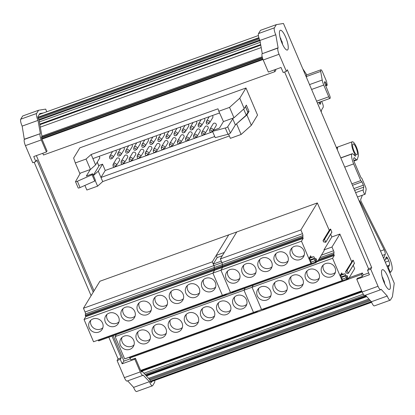<?xml version="1.0" encoding="UTF-8"?>
<svg xmlns="http://www.w3.org/2000/svg" width="415" height="415" viewBox="0 0 415 415"><rect width="100%" height="100%" fill="white"/><g stroke="black" fill="none" stroke-linecap="round" stroke-linejoin="round"><path stroke-width="0.62" d="M258.405 35.545L39.254 114.478M369.682 299.869L149.374 379.217M368.925 299.033L148.617 378.381M366.725 296.616L146.417 375.964M366.3 296.144L145.987 375.492M365.973 295.791L145.665 375.139M364.396 295.345L144.97 374.377M363.322 294.188L143.917 373.215M363.187 274.948L362.352 272.987L361.439 274.491L362.243 276.385M361.439 274.491L347.288 279.591M130.03 357.932L130.86 359.878M362.352 272.987L349.155 277.744M274.19 69.943L274.917 71.65L275.835 70.145L275.539 69.461M274.917 71.65L43.476 155.008L42.75 153.306M262.176 56.808L41.91 136.146M260.272 42.33L39.389 121.891M259.977 40.654L39.093 120.21M306.498 77.491L306.42 76.542L320.686 71.401L322.211 80.028A6.993 1.868 70.2 0 0 323.752 85.07L328.753 96.788A2.449 0.654 70.2 0 0 330.008 98.386A2.449 0.654 70.2 0 0 329.609 95.383L324.665 83.083A1.048 0.28 70.2 0 1 324.54 82.092L324.81 81.651A1.048 0.28 70.2 0 1 324.857 81.61A1.048 0.28 70.2 0 1 325.474 82.497L326.621 84.847A1.048 0.28 70.2 0 0 327.087 85.376A1.048 0.28 70.2 0 0 327.129 84.759L326.641 81.983A1.785 0.477 70.2 0 0 326.247 80.697L322.481 71.868A3.149 0.84 70.2 0 0 320.862 69.808A3.149 0.84 70.2 0 0 320.686 71.401M320.862 69.808L306.597 74.949A3.149 0.84 70.2 0 0 306.42 76.542M302.737 68.672L306.82 74.866M389.156 271.28L389.789 271.052L388.533 268.116L388.788 266.269L389.519 265.066A3.496 0.934 70.2 0 0 388.782 260.916L387.709 258.4A1.759 0.472 70.2 0 0 387.242 257.544A3.496 0.934 70.2 0 0 386.381 256.952A3.496 0.934 70.2 0 0 386.173 257.191L384.736 260.916M389.789 271.052A1.748 0.467 70.2 0 0 390.686 272.193A1.748 0.467 70.2 0 0 390.764 272.126L391.864 270.321A9.441 2.521 70.2 0 0 389.109 257.435L361.263 201.742A1.748 0.467 70.2 0 1 360.728 199.402L362.337 195.221M336.793 148.523A3.496 0.934 70.2 0 0 336.809 148.518A3.496 0.934 70.2 0 0 336.964 148.378L337.654 147.247A8.041 2.148 70.2 0 0 337.421 149.986M321.672 101.39L322.429 103.159A3.496 0.934 70.2 0 1 323.161 107.309L321.879 109.415A17.487 4.674 70.2 0 0 321.241 112.06M320.359 101.867L320.489 102.199A1.048 0.28 70.2 0 1 320.676 103.361L320.11 104.29A1.048 0.28 70.2 0 1 320.064 104.331A1.048 0.28 70.2 0 1 319.524 103.646L318.824 102.417M318.891 106.551A1.048 0.28 70.2 0 0 318.694 105.96L317.402 102.93M359.743 202.323L360.313 202.115A3.496 0.934 70.2 0 0 358.939 200.44M360.313 202.115L384.124 249.737A3.496 0.934 70.2 0 1 385.193 254.405L383.657 258.389M387.252 266.819L388.788 266.269M387.906 268.344L388.533 268.116M355.624 192.664L363.224 189.93A2.449 0.654 70.2 0 0 363.805 192.638A2.449 0.654 70.2 0 0 365.065 194.241A2.449 0.654 70.2 0 0 365.242 193.95L366.092 189.572A2.449 0.654 70.2 0 0 365.511 186.859L361.989 178.6L360.817 177.314L354.503 162.509A3.496 0.934 70.2 0 1 353.767 158.354L354.228 157.607L356.386 159.645A3.849 1.027 70.2 0 0 356.988 159.9A3.849 1.027 70.2 0 0 357.237 159.573L358.259 156.232A8.041 2.148 70.2 0 0 356.537 147.341A8.041 2.148 70.2 0 0 352.283 141.785A8.041 2.148 70.2 0 0 351.993 146.661A8.041 2.148 70.2 0 0 355.069 154.536A1.048 0.28 70.2 0 1 355.468 155.568A1.048 0.28 70.2 0 1 355.432 156.201A1.048 0.28 70.2 0 1 355.266 156.133L353.243 154.224A6.993 1.868 70.2 0 0 352.148 153.757A6.993 1.868 70.2 0 0 351.858 153.996A8.393 2.241 70.2 0 0 353.647 163.909L360.77 180.603L351.847 183.819M352.283 141.785L338.018 146.926A8.041 2.148 70.2 0 0 337.654 147.242L336.42 147.636M363.224 189.93L363.768 187.139A1.748 0.467 70.2 0 0 363.353 185.199L361.942 181.895L360.77 180.603M357.227 154.551A5.769 1.541 70.2 0 0 356.246 148.259A5.769 1.541 70.2 0 0 353.056 143.922A5.769 1.541 70.2 0 0 352.797 144.155A5.769 1.541 70.2 0 0 353.777 150.448A5.769 1.541 70.2 0 0 356.967 154.779A5.769 1.541 70.2 0 0 357.227 154.551M338.085 146.9A8.041 2.148 70.2 0 0 338.018 146.92A8.041 2.148 70.2 0 0 337.696 147.18M324.582 82.818L325.474 82.497M340.824 157.97L351.858 153.996M361.942 181.895L352.48 185.298M46.802 111.76L45.671 109.109L38.559 110.266L22.706 115.977L20.75 119.188A5.245 1.401 70.2 0 0 22.161 126.103L24.329 139.399A5.245 1.401 70.2 0 0 25.429 145.624L32.723 162.727L35.892 161.585L33.745 156.548L46.428 151.978L47.035 150.977L41.889 138.916A1.748 0.467 70.2 0 1 41.526 136.836A1.748 0.467 70.2 0 1 41.604 136.768A1.748 0.467 70.2 0 1 42.014 137.038M127.67 380.856L133.604 387.382A5.245 1.401 70.2 0 0 136.587 391.537L152.44 385.826A5.245 1.401 70.2 0 0 152.679 385.618L154.634 382.402L154.909 380.373M108.834 337.276L118.068 358.928L117.092 360.531L124.386 377.634A5.245 1.401 70.2 0 0 127.078 381.069L142.931 375.357A5.245 1.401 70.2 0 0 143.17 375.144L149.457 381.675A5.245 1.401 70.2 0 0 152.44 385.826M34.16 162.213L91.098 295.693M130.803 359.743L135.435 358.228L134.828 359.229L140.239 371.923A5.245 1.401 70.2 0 0 142.931 375.357M24.469 139.17L40.182 133.687A5.245 1.401 70.2 0 0 41.282 139.917L46.428 151.978M93.245 292.16L36.868 159.983L35.892 161.585M118.068 358.928L121.237 357.787L112.003 336.134M117.092 360.531L120.262 359.39L121.237 357.787M134.828 359.229L122.145 363.799L120.262 359.39M133.604 387.382L149.457 381.675M38.559 110.266L36.603 113.482A5.245 1.401 70.2 0 0 38.014 120.392L40.322 133.459M22.161 126.103L38.014 120.392M43.508 112.947L39.824 113.549L38.849 115.142A1.748 0.467 -109.8 0 1 38.849 115.142L37.957 116.61A1.748 0.467 70.2 0 0 37.947 116.631A1.748 0.467 70.2 0 0 38.139 118.244A1.748 0.467 70.2 0 0 39.02 119.805L42.065 137.023M130.398 358.793L123.732 361.195L122.145 363.799M141.64 372.063L141.826 371.996A1.748 0.467 70.2 0 1 141.748 372.068A1.748 0.467 70.2 0 1 140.851 370.922L135.435 358.228M151.963 381.437L151.148 382.531M149.929 379.829A1.748 0.467 70.2 0 0 150.479 381.66A1.748 0.467 70.2 0 0 151.257 382.537A1.748 0.467 70.2 0 0 151.335 382.469M142.127 371.249L149.934 379.829M141.826 371.996A1.748 0.467 70.2 0 0 141.873 371.337M279.42 33.314A10.489 2.801 70.2 0 0 282.605 44.498A10.489 2.801 70.2 0 0 287.388 50.039A10.489 2.801 70.2 0 0 288.249 47.02A10.489 2.801 70.2 0 0 285.069 35.835A10.489 2.801 70.2 0 0 280.281 30.295A10.489 2.801 70.2 0 0 279.42 33.314M278.102 47.813L277.962 48.047A5.245 1.401 70.2 0 0 279.062 54.272L286.36 71.375L287.336 69.772L371.705 267.576L370.73 269.179L378.024 286.283A5.245 1.401 70.2 0 0 380.716 289.712A5.245 1.401 70.2 0 0 380.954 289.504L381.095 289.271L387.242 296.03A5.245 1.401 70.2 0 0 390.225 300.185A5.245 1.401 70.2 0 0 390.458 299.972L392.419 296.756L394.25 283.222L283.455 23.463L276.343 24.625L274.382 27.836A5.245 1.401 70.2 0 0 275.793 34.751L278.102 47.813L262.109 53.753A5.245 1.401 70.2 0 0 263.209 59.983L268.355 72.044L281.038 67.479L283.186 72.516L286.36 71.375M381.525 272.697A10.489 2.801 70.2 0 0 384.705 283.876A10.489 2.801 70.2 0 0 389.493 289.416A10.489 2.801 70.2 0 0 390.354 286.397A10.489 2.801 70.2 0 0 387.169 275.218A10.489 2.801 70.2 0 0 382.381 269.677A10.489 2.801 70.2 0 0 381.525 272.697M368.686 272.966L363.099 274.979L362.124 276.582L357.367 278.294L356.755 279.295L362.171 291.989A5.245 1.401 70.2 0 0 364.863 295.423L380.716 289.712M356.755 279.295L369.438 274.73L367.555 270.321L368.536 268.718L284.628 71.997M368.536 268.718L371.705 267.576M367.555 270.321L370.73 269.179M365.449 295.21L371.389 301.741L387.242 296.03M371.389 301.741A5.245 1.401 70.2 0 0 374.372 305.891L390.225 300.185M275.793 34.751L259.94 40.463A5.245 1.401 70.2 0 1 258.535 33.548L260.49 30.331L276.343 24.625M259.94 40.463L262.249 53.525M382.77 278.921L382.983 278.159L382.194 276.862M382.993 278.839L382.49 277.967M383.678 281.5L384.067 281.36L384.622 283.694M384.067 281.36L383.024 278.745M383.061 278.558L382.583 277.806M383.657 280.327L383.289 280.462M280.67 39.544L280.882 38.782L280.089 37.485M280.888 39.461L280.384 38.59M281.577 42.123L281.967 41.982L282.516 44.317M281.967 41.982L280.919 39.363M280.955 39.176L280.483 38.429M281.557 40.95L281.183 41.08M36.354 155.609L94.039 290.858M113.171 335.714L124.002 361.097M245.986 88.006L79.856 147.844L73.637 158.063L75.312 162.934L86.05 159.07L91.155 154.494L217.974 108.813L218.814 111.251L229.547 107.386L239.766 98.231L245.986 88.006L257.539 115.095L251.319 125.314L246.884 114.924L235.357 124.915L230.403 133.049A1.748 0.353 156.9 0 1 227.991 134.289L215.224 137.65L212.537 131.353L213.139 130.372L219.478 128.09L223.441 121.574L218.814 111.251M212.713 131.757L105.234 170.472L102.547 164.169L98.718 165.549M247.729 111.879L249.021 111.417L246.334 105.114L244.196 108.621L239.766 98.231M75.312 162.934L79.742 173.33L90.48 169.465L95.59 164.885L99.859 157.871L99.195 156.32M212.34 115.567A1.748 1.65 31.3 0 1 212.719 117.689L209.482 123.001A1.748 1.65 -148.7 0 0 208.091 120.428A1.748 1.65 -148.7 0 0 206.271 122L206.265 123.032A1.131 1.069 -148.7 0 0 207.946 124.054A1.131 1.069 -148.7 0 0 207.158 122.02A1.131 1.069 -148.7 0 0 206.265 123.032M204.289 118.467A1.748 1.65 31.3 0 1 204.662 120.589L201.431 125.901A1.748 1.65 -148.7 0 0 200.04 123.328A1.748 1.65 -148.7 0 0 198.214 124.899L198.214 125.932A1.131 1.069 -148.7 0 0 199.89 126.954A1.131 1.069 -148.7 0 0 199.107 124.92A1.131 1.069 -148.7 0 0 198.214 125.932M196.238 121.367A1.748 1.65 31.3 0 1 196.611 123.488L193.38 128.8A1.748 1.65 -148.7 0 0 191.989 126.227A1.748 1.65 -148.7 0 0 190.163 127.799L190.158 128.832A1.131 1.069 -148.7 0 0 191.839 129.859A1.131 1.069 -148.7 0 0 191.056 127.82A1.131 1.069 -148.7 0 0 190.158 128.832M188.182 124.267A1.748 1.65 31.3 0 1 188.555 126.393L185.323 131.7A1.748 1.65 -148.7 0 0 183.933 129.127A1.748 1.65 -148.7 0 0 182.107 130.699L182.107 131.737A1.131 1.069 -148.7 0 0 183.788 132.758A1.131 1.069 -148.7 0 0 182.999 130.72A1.131 1.069 -148.7 0 0 182.107 131.737M180.131 127.172A1.748 1.65 31.3 0 1 180.504 129.293L177.272 134.6A1.748 1.65 -148.7 0 0 175.882 132.027A1.748 1.65 -148.7 0 0 174.056 133.599L174.056 134.636A1.131 1.069 -148.7 0 0 175.732 135.658A1.131 1.069 -148.7 0 0 174.948 133.62A1.131 1.069 -148.7 0 0 174.056 134.636M172.08 130.071A1.748 1.65 31.3 0 1 172.453 132.193L169.216 137.505A1.748 1.65 -148.7 0 0 167.826 134.927A1.748 1.65 -148.7 0 0 166.005 136.499L166 137.536A1.131 1.069 -148.7 0 0 167.681 138.558A1.131 1.069 -148.7 0 0 166.897 136.525A1.131 1.069 -148.7 0 0 166 137.536M164.024 132.971A1.748 1.65 31.3 0 1 164.397 135.093L161.165 140.405A1.748 1.65 -148.7 0 0 159.775 137.827A1.748 1.65 -148.7 0 0 157.949 139.399L157.949 140.436A1.131 1.069 -148.7 0 0 159.63 141.458A1.131 1.069 -148.7 0 0 158.841 139.424A1.131 1.069 -148.7 0 0 157.949 140.436M155.973 135.871A1.748 1.65 31.3 0 1 156.346 137.993L153.114 143.305A1.748 1.65 -148.7 0 0 151.724 140.732A1.748 1.65 -148.7 0 0 149.898 142.304L149.893 143.336A1.131 1.069 -148.7 0 0 151.574 144.358A1.131 1.069 -148.7 0 0 150.79 142.324A1.131 1.069 -148.7 0 0 149.893 143.336M147.916 138.771A1.748 1.65 31.3 0 1 148.295 140.893L145.058 146.204A1.748 1.65 -148.7 0 0 143.668 143.632A1.748 1.65 -148.7 0 0 141.847 145.203L141.842 146.236A1.131 1.069 -148.7 0 0 143.523 147.258A1.131 1.069 -148.7 0 0 142.734 145.224A1.131 1.069 -148.7 0 0 141.842 146.236M139.865 141.671A1.748 1.65 31.3 0 1 140.239 143.792L137.007 149.104A1.748 1.65 -148.7 0 0 135.617 146.531A1.748 1.65 -148.7 0 0 133.791 148.103L133.791 149.135A1.131 1.069 -148.7 0 0 135.472 150.157A1.131 1.069 -148.7 0 0 134.683 148.124A1.131 1.069 -148.7 0 0 133.791 149.135M131.814 144.57A1.748 1.65 31.3 0 1 132.188 146.692L128.956 152.004A1.748 1.65 -148.7 0 0 127.566 149.431A1.748 1.65 -148.7 0 0 125.74 151.003L125.735 152.035A1.131 1.069 -148.7 0 0 127.415 153.062A1.131 1.069 -148.7 0 0 126.632 151.024A1.131 1.069 -148.7 0 0 125.735 152.035M123.758 147.47A1.748 1.65 31.3 0 1 124.137 149.597L120.9 154.904A1.748 1.65 -148.7 0 0 119.51 152.331A1.748 1.65 -148.7 0 0 117.689 153.903L117.684 154.935A1.131 1.069 -148.7 0 0 119.364 155.962A1.131 1.069 -148.7 0 0 118.576 153.924A1.131 1.069 -148.7 0 0 117.684 154.935M115.707 150.37A1.748 1.65 31.3 0 1 116.081 152.497L112.849 157.804A1.748 1.65 -148.7 0 0 111.459 155.231A1.748 1.65 -148.7 0 0 109.633 156.803L109.633 157.84A1.131 1.069 -148.7 0 0 111.308 158.862A1.131 1.069 -148.7 0 0 110.525 156.823A1.131 1.069 -148.7 0 0 109.633 157.84M213.108 130.419A1.748 1.65 -148.7 0 0 209.907 129.184L213.144 123.872A1.748 1.65 31.3 0 1 216.22 124.21A1.748 1.65 31.3 0 1 216.127 125.688L213.32 130.305M201.856 132.084L205.088 126.772A1.748 1.65 31.3 0 1 208.169 127.109A1.748 1.65 31.3 0 1 208.076 128.593L204.844 133.9A1.748 1.65 -148.7 0 0 203.454 131.327A1.748 1.65 -148.7 0 0 201.628 132.899L201.623 133.931A1.131 1.069 -148.7 0 0 203.303 134.958A1.131 1.069 -148.7 0 0 202.52 132.919A1.131 1.069 -148.7 0 0 201.623 133.931M193.805 134.984L197.037 129.672A1.748 1.65 31.3 0 1 200.113 130.009A1.748 1.65 31.3 0 1 200.025 131.493L196.788 136.8A1.748 1.65 -148.7 0 0 195.398 134.227A1.748 1.65 -148.7 0 0 193.577 135.798L193.572 136.836A1.131 1.069 -148.7 0 0 195.252 137.858A1.131 1.069 -148.7 0 0 194.464 135.819A1.131 1.069 -148.7 0 0 193.572 136.836M185.749 137.884L188.981 132.572A1.748 1.65 31.3 0 1 192.062 132.909A1.748 1.65 31.3 0 1 191.969 134.393L188.737 139.699A1.748 1.65 -148.7 0 0 187.347 137.126A1.748 1.65 -148.7 0 0 185.521 138.698L185.521 139.736A1.131 1.069 -148.7 0 0 187.201 140.758A1.131 1.069 -148.7 0 0 186.413 138.724A1.131 1.069 -148.7 0 0 185.521 139.736M177.698 140.784L180.93 135.472A1.748 1.65 31.3 0 1 184.011 135.814A1.748 1.65 31.3 0 1 183.918 137.292L180.686 142.604A1.748 1.65 -148.7 0 0 179.296 140.026A1.748 1.65 -148.7 0 0 177.47 141.598L177.464 142.636A1.131 1.069 -148.7 0 0 179.145 143.657A1.131 1.069 -148.7 0 0 178.362 141.624A1.131 1.069 -148.7 0 0 177.464 142.636M169.647 143.683L172.879 138.371A1.748 1.65 31.3 0 1 175.955 138.714A1.748 1.65 31.3 0 1 175.867 140.192L172.63 145.504A1.748 1.65 -148.7 0 0 171.239 142.931A1.748 1.65 -148.7 0 0 169.419 144.498L169.413 145.535A1.131 1.069 -148.7 0 0 171.094 146.557A1.131 1.069 -148.7 0 0 170.306 144.524A1.131 1.069 -148.7 0 0 169.413 145.535M161.591 146.583L164.822 141.276A1.748 1.65 31.3 0 1 167.904 141.614A1.748 1.65 31.3 0 1 167.81 143.092L164.579 148.404A1.748 1.65 -148.7 0 0 163.188 145.831A1.748 1.65 -148.7 0 0 161.362 147.403L161.362 148.435A1.131 1.069 -148.7 0 0 163.038 149.457A1.131 1.069 -148.7 0 0 162.255 147.424A1.131 1.069 -148.7 0 0 161.362 148.435M153.54 149.483L156.771 144.176A1.748 1.65 31.3 0 1 159.848 144.513A1.748 1.65 31.3 0 1 159.759 145.992L156.528 151.304A1.748 1.65 -148.7 0 0 155.137 148.731A1.748 1.65 -148.7 0 0 153.311 150.303L153.306 151.335A1.131 1.069 -148.7 0 0 154.987 152.357A1.131 1.069 -148.7 0 0 154.204 150.323A1.131 1.069 -148.7 0 0 153.306 151.335M145.483 152.388L148.72 147.076A1.748 1.65 31.3 0 1 151.797 147.413A1.748 1.65 31.3 0 1 151.703 148.892L148.471 154.204A1.748 1.65 -148.7 0 0 147.081 151.631A1.748 1.65 -148.7 0 0 145.255 153.202L145.255 154.235A1.131 1.069 -148.7 0 0 146.936 155.257A1.131 1.069 -148.7 0 0 146.147 153.223A1.131 1.069 -148.7 0 0 145.255 154.235M137.432 155.288L140.664 149.976A1.748 1.65 31.3 0 1 143.746 150.313A1.748 1.65 31.3 0 1 143.652 151.797L140.42 157.103A1.748 1.65 -148.7 0 0 139.03 154.53A1.748 1.65 -148.7 0 0 137.204 156.102L137.204 157.135A1.131 1.069 -148.7 0 0 138.88 158.162A1.131 1.069 -148.7 0 0 138.096 156.123A1.131 1.069 -148.7 0 0 137.204 157.135M129.381 158.188L132.613 152.876A1.748 1.65 31.3 0 1 135.689 153.213A1.748 1.65 31.3 0 1 135.601 154.696L132.364 160.003A1.748 1.65 -148.7 0 0 130.974 157.43A1.748 1.65 -148.7 0 0 129.153 159.002L129.148 160.04A1.131 1.069 -148.7 0 0 130.829 161.062A1.131 1.069 -148.7 0 0 130.04 159.023A1.131 1.069 -148.7 0 0 129.148 160.04M121.325 161.087L124.562 155.775A1.748 1.65 31.3 0 1 127.638 156.113A1.748 1.65 31.3 0 1 127.545 157.596L124.313 162.903A1.748 1.65 -148.7 0 0 122.923 160.33A1.748 1.65 -148.7 0 0 121.097 161.902L121.097 162.939A1.131 1.069 -148.7 0 0 122.778 163.961A1.131 1.069 -148.7 0 0 121.989 161.928A1.131 1.069 -148.7 0 0 121.097 162.939M113.274 163.987L116.506 158.675A1.748 1.65 31.3 0 1 119.587 159.018A1.748 1.65 31.3 0 1 119.494 160.496L116.262 165.808A1.748 1.65 -148.7 0 0 114.872 163.23A1.748 1.65 -148.7 0 0 113.046 164.802L113.041 165.839A1.131 1.069 -148.7 0 0 114.722 166.861A1.131 1.069 -148.7 0 0 113.938 164.828A1.131 1.069 -148.7 0 0 113.041 165.839M199.89 126.954L200.808 126.476A1.748 1.65 -148.7 0 0 201.431 125.901M183.788 132.758L184.706 132.281A1.748 1.65 -148.7 0 0 185.323 131.7M167.681 138.558L168.599 138.081A1.748 1.65 -148.7 0 0 169.216 137.505M151.574 144.358L152.492 143.881A1.748 1.65 -148.7 0 0 153.114 143.305M135.472 150.157L136.385 149.68A1.748 1.65 -148.7 0 0 137.007 149.104M119.364 155.962L120.283 155.485A1.748 1.65 -148.7 0 0 120.9 154.904M211.36 132.058A1.131 1.069 -148.7 0 0 210.571 130.019A1.131 1.069 -148.7 0 0 209.767 131.462A1.131 1.069 -148.7 0 0 211.36 132.058L212.278 131.576A1.748 1.65 -148.7 0 0 212.558 131.394M209.907 129.184A1.748 1.65 -148.7 0 0 209.679 129.999L209.679 131.031M195.252 137.858L196.171 137.381A1.748 1.65 -148.7 0 0 196.788 136.8M179.145 143.657L180.063 143.18A1.748 1.65 -148.7 0 0 180.686 142.604M163.038 149.457L163.956 148.98A1.748 1.65 -148.7 0 0 164.579 148.404M146.936 155.257L147.854 154.779A1.748 1.65 -148.7 0 0 148.471 154.204M130.829 161.062L131.747 160.584A1.748 1.65 -148.7 0 0 132.364 160.003M114.722 166.861L115.64 166.384A1.748 1.65 -148.7 0 0 116.262 165.808M80.064 187.57L77.377 181.267A1.748 0.353 156.9 0 1 75.514 181.677L78.202 187.979A1.748 0.353 156.9 0 0 80.064 187.57L94.75 181.044L95.346 180.063L92.659 173.766L86.32 176.048L90.283 169.533M80.38 173.102L75.535 181.563A1.748 0.353 156.9 0 0 75.514 181.677M77.377 181.267L92.063 174.746L92.659 173.766M94.75 181.044L92.063 174.746M93.308 175.28L98.889 166.114L97.219 162.208M97.266 162.135L98.91 166A1.748 0.353 156.9 0 1 98.889 166.114M244.196 108.621L233.982 117.777L223.441 121.574M233.349 118.005L227.716 126.751A1.748 0.353 156.9 0 1 225.304 127.986L212.537 131.353M235.357 124.915L232.67 118.612M245.457 106.556L247.921 112.33A1.748 0.353 156.9 0 1 247.9 112.444L246.251 115.152L236.036 124.308M246.251 115.152L243.667 109.098M249.021 111.417L246.884 114.924M228.561 134.107L230.367 138.34L241.105 134.47L251.319 125.314M84.899 185.417L86.865 190.023L97.603 186.159L102.707 181.578L229.355 135.964M233.982 117.777L229.547 107.386M95.59 164.885L91.155 154.494M92.903 158.587L219.545 112.973M90.48 169.465L86.05 159.07M241.105 134.47L236.669 124.08M102.707 181.578L100.964 177.485L214.737 136.504M97.603 186.159L95.144 180.395M105.234 170.472L100.964 177.485L98.277 171.188L102.547 164.169M93.417 175.54L98.277 171.188M122.778 163.961L123.696 163.484A1.748 1.65 -148.7 0 0 124.313 162.903M138.88 158.162L139.798 157.684A1.748 1.65 -148.7 0 0 140.42 157.103M154.987 152.357L155.905 151.88A1.748 1.65 -148.7 0 0 156.528 151.304M171.094 146.557L172.012 146.08A1.748 1.65 -148.7 0 0 172.63 145.504M187.201 140.758L188.114 140.28A1.748 1.65 -148.7 0 0 188.737 139.699M203.303 134.958L204.222 134.481A1.748 1.65 -148.7 0 0 204.844 133.9M111.308 158.862L112.226 158.385A1.748 1.65 -148.7 0 0 112.849 157.804M127.415 153.062L128.334 152.58A1.748 1.65 -148.7 0 0 128.956 152.004M143.523 147.258L144.441 146.78A1.748 1.65 -148.7 0 0 145.058 146.204M159.63 141.458L160.548 140.981A1.748 1.65 -148.7 0 0 161.165 140.405M175.732 135.658L176.65 135.181A1.748 1.65 -148.7 0 0 177.272 134.6M191.839 129.859L192.757 129.376A1.748 1.65 -148.7 0 0 193.38 128.8M207.946 124.054L208.864 123.577A1.748 1.65 -148.7 0 0 209.482 123.001M212.298 261.844L83.451 308.252L99.891 281.251L228.738 234.843L212.298 261.844L213.891 265.584A1.748 0.467 -109.8 0 1 214.316 267.478L214.135 268.827L85.288 315.234L85.755 316.697L84.048 319.503L93.546 341.768L230.444 292.461L235.559 291.626L227.508 294.526M227.425 294.541L98.687 340.928L98.148 340.186M83.451 308.252L85.049 311.992A1.748 0.467 -109.8 0 1 85.469 313.885L85.288 315.234M85.454 315.991L214.301 269.584L214.135 268.827L214.602 270.29L222.658 267.39L220.946 270.196L230.444 292.461L230.828 292.399L311.359 263.39L310.462 260.049L309.289 257.99L310.617 255.811L311.188 257.144L313.782 256.719A0.98 0.259 -109.8 0 1 314.217 257.243A0.98 0.259 -109.8 0 1 314.513 258.255L314.554 258.83L310.539 260.278M84.048 319.503L212.895 273.096L214.602 270.29L212.895 273.096L222.393 295.361L227.524 294.526L98.687 340.928M116.392 334.552L115.152 336.591L243.999 290.184L245.239 288.145L243.999 290.184L253.492 312.448L261.549 309.549L266.674 308.713L129.791 358.015L129.252 357.274M258.514 311.634L129.791 358.015M115.152 336.591L124.645 358.856L125.029 358.793L253.866 312.391M93.546 341.768L222.393 295.361L212.895 273.096L220.946 270.196L230.444 292.461L311.359 263.39M215.297 282.501A7.346 6.92 -148.7 0 0 205.819 278.283A7.346 6.92 -148.7 0 0 202.364 281.08A7.346 6.92 -148.7 0 0 201.981 287.294A7.346 6.92 -148.7 0 0 211.458 291.512A7.346 6.92 -148.7 0 0 214.913 288.716A7.346 6.92 -148.7 0 0 215.297 282.501M199.19 288.3A7.346 6.92 -148.7 0 0 189.712 284.083A7.346 6.92 -148.7 0 0 186.262 286.879A7.346 6.92 -148.7 0 0 185.873 293.099A7.346 6.92 -148.7 0 0 195.356 297.316A7.346 6.92 -148.7 0 0 198.806 294.52A7.346 6.92 -148.7 0 0 199.19 288.3M183.088 294.1A7.346 6.92 -148.7 0 0 173.605 289.888A7.346 6.92 -148.7 0 0 170.155 292.684A7.346 6.92 -148.7 0 0 169.771 298.899A7.346 6.92 -148.7 0 0 179.249 303.116A7.346 6.92 -148.7 0 0 182.699 300.32A7.346 6.92 -148.7 0 0 183.088 294.1M166.98 299.905A7.346 6.92 -148.7 0 0 157.503 295.688A7.346 6.92 -148.7 0 0 154.048 298.484A7.346 6.92 -148.7 0 0 153.664 304.698A7.346 6.92 -148.7 0 0 163.142 308.916A7.346 6.92 -148.7 0 0 166.597 306.12A7.346 6.92 -148.7 0 0 166.98 299.905M150.873 305.705A7.346 6.92 -148.7 0 0 141.396 301.487A7.346 6.92 -148.7 0 0 137.946 304.283A7.346 6.92 -148.7 0 0 137.557 310.498A7.346 6.92 -148.7 0 0 147.04 314.715A7.346 6.92 -148.7 0 0 150.489 311.919A7.346 6.92 -148.7 0 0 150.873 305.705M134.766 311.504A7.346 6.92 -148.7 0 0 125.289 307.287A7.346 6.92 -148.7 0 0 121.839 310.083A7.346 6.92 -148.7 0 0 121.455 316.303A7.346 6.92 -148.7 0 0 130.933 320.515A7.346 6.92 -148.7 0 0 134.382 317.724A7.346 6.92 -148.7 0 0 134.766 311.504M118.664 317.304A7.346 6.92 -148.7 0 0 109.181 313.092A7.346 6.92 -148.7 0 0 105.732 315.888A7.346 6.92 -148.7 0 0 105.348 322.102A7.346 6.92 -148.7 0 0 114.825 326.32A7.346 6.92 -148.7 0 0 118.275 323.524A7.346 6.92 -148.7 0 0 118.664 317.304M102.557 323.109A7.346 6.92 -148.7 0 0 93.079 318.891A7.346 6.92 -148.7 0 0 89.624 321.687A7.346 6.92 -148.7 0 0 89.241 327.902A7.346 6.92 -148.7 0 0 98.718 332.119A7.346 6.92 -148.7 0 0 102.173 329.323A7.346 6.92 -148.7 0 0 102.557 323.109M85.755 316.697L214.602 270.29L214.301 269.584L222.357 266.684L222.658 267.39L220.946 270.196L301.477 241.193L310.975 263.452M124.645 358.856L253.492 312.448L258.649 311.608M246.453 299.713A7.346 6.92 -148.7 0 0 236.975 295.501A7.346 6.92 -148.7 0 0 233.521 298.297A7.346 6.92 -148.7 0 0 233.137 304.511A7.346 6.92 -148.7 0 0 242.614 308.729A7.346 6.92 -148.7 0 0 246.069 305.933A7.346 6.92 -148.7 0 0 246.453 299.713M230.346 305.518A7.346 6.92 -148.7 0 0 220.868 301.3A7.346 6.92 -148.7 0 0 217.419 304.096A7.346 6.92 -148.7 0 0 217.029 310.311A7.346 6.92 -148.7 0 0 226.512 314.529A7.346 6.92 -148.7 0 0 229.962 311.732A7.346 6.92 -148.7 0 0 230.346 305.518M214.244 311.317A7.346 6.92 -148.7 0 0 204.761 307.1A7.346 6.92 -148.7 0 0 201.311 309.896A7.346 6.92 -148.7 0 0 200.927 316.111A7.346 6.92 -148.7 0 0 210.405 320.328A7.346 6.92 -148.7 0 0 213.855 317.532A7.346 6.92 -148.7 0 0 214.244 311.317M198.137 317.117A7.346 6.92 -148.7 0 0 188.659 312.9A7.346 6.92 -148.7 0 0 185.204 315.696A7.346 6.92 -148.7 0 0 184.82 321.916A7.346 6.92 -148.7 0 0 194.298 326.133A7.346 6.92 -148.7 0 0 197.753 323.337A7.346 6.92 -148.7 0 0 198.137 317.117M182.029 322.917A7.346 6.92 -148.7 0 0 172.552 318.704A7.346 6.92 -148.7 0 0 169.102 321.501A7.346 6.92 -148.7 0 0 168.713 327.715A7.346 6.92 -148.7 0 0 178.196 331.933A7.346 6.92 -148.7 0 0 181.646 329.137A7.346 6.92 -148.7 0 0 182.029 322.917M165.922 328.721A7.346 6.92 -148.7 0 0 156.445 324.504A7.346 6.92 -148.7 0 0 152.995 327.3A7.346 6.92 -148.7 0 0 152.611 333.515A7.346 6.92 -148.7 0 0 162.089 337.732A7.346 6.92 -148.7 0 0 165.538 334.936A7.346 6.92 -148.7 0 0 165.922 328.721M149.82 334.521A7.346 6.92 -148.7 0 0 140.337 330.304A7.346 6.92 -148.7 0 0 136.888 333.1A7.346 6.92 -148.7 0 0 136.504 339.314A7.346 6.92 -148.7 0 0 145.981 343.532A7.346 6.92 -148.7 0 0 149.431 340.736A7.346 6.92 -148.7 0 0 149.82 334.521M133.713 340.321A7.346 6.92 -148.7 0 0 124.235 336.103A7.346 6.92 -148.7 0 0 120.781 338.899A7.346 6.92 -148.7 0 0 120.397 345.119A7.346 6.92 -148.7 0 0 129.874 349.337A7.346 6.92 -148.7 0 0 133.329 346.541A7.346 6.92 -148.7 0 0 133.713 340.321M203.49 279.705A7.346 6.92 -148.7 0 0 205.721 286.947A7.346 6.92 -148.7 0 0 213.289 288.508A7.346 6.92 -148.7 0 0 215.618 287.087M187.383 285.504A7.346 6.92 -148.7 0 0 189.614 292.746A7.346 6.92 -148.7 0 0 197.187 294.308A7.346 6.92 -148.7 0 0 199.516 292.891M171.276 291.304A7.346 6.92 -148.7 0 0 173.506 298.546A7.346 6.92 -148.7 0 0 181.08 300.107A7.346 6.92 -148.7 0 0 183.409 298.691M155.169 297.104A7.346 6.92 -148.7 0 0 157.399 304.345A7.346 6.92 -148.7 0 0 164.973 305.912A7.346 6.92 -148.7 0 0 167.302 304.491M139.066 302.909A7.346 6.92 -148.7 0 0 141.297 310.15A7.346 6.92 -148.7 0 0 148.866 311.712A7.346 6.92 -148.7 0 0 151.195 310.29M122.959 308.708A7.346 6.92 -148.7 0 0 125.19 315.95A7.346 6.92 -148.7 0 0 132.764 317.511A7.346 6.92 -148.7 0 0 135.093 316.095M106.852 314.508A7.346 6.92 -148.7 0 0 109.083 321.75A7.346 6.92 -148.7 0 0 116.657 323.311A7.346 6.92 -148.7 0 0 118.986 321.895M90.745 320.307A7.346 6.92 -148.7 0 0 92.981 327.549A7.346 6.92 -148.7 0 0 100.549 329.116A7.346 6.92 -148.7 0 0 102.879 327.694M234.646 296.917A7.346 6.92 -148.7 0 0 236.877 304.159A7.346 6.92 -148.7 0 0 244.445 305.72A7.346 6.92 -148.7 0 0 246.775 304.304M218.539 302.717A7.346 6.92 -148.7 0 0 220.77 309.958A7.346 6.92 -148.7 0 0 228.343 311.525A7.346 6.92 -148.7 0 0 230.673 310.104M202.432 308.521A7.346 6.92 -148.7 0 0 204.662 315.763A7.346 6.92 -148.7 0 0 212.236 317.325A7.346 6.92 -148.7 0 0 214.565 315.903M186.325 314.321A7.346 6.92 -148.7 0 0 188.555 321.563A7.346 6.92 -148.7 0 0 196.129 323.124A7.346 6.92 -148.7 0 0 198.458 321.708M170.223 320.121A7.346 6.92 -148.7 0 0 172.453 327.362A7.346 6.92 -148.7 0 0 180.022 328.924A7.346 6.92 -148.7 0 0 182.351 327.508M154.115 325.92A7.346 6.92 -148.7 0 0 156.346 333.162A7.346 6.92 -148.7 0 0 163.92 334.729A7.346 6.92 -148.7 0 0 166.249 333.307M138.008 331.725A7.346 6.92 -148.7 0 0 140.239 338.967A7.346 6.92 -148.7 0 0 147.813 340.528A7.346 6.92 -148.7 0 0 150.142 339.107M121.901 337.525A7.346 6.92 -148.7 0 0 124.137 344.766A7.346 6.92 -148.7 0 0 131.705 346.328A7.346 6.92 -148.7 0 0 134.035 344.912M300.88 229.941L317.319 202.935L236.789 231.944L224.287 252.481L216.231 255.381L228.738 234.843L236.789 231.944L220.349 258.944L300.88 229.941L302.473 233.681A1.748 0.467 -109.8 0 1 302.898 235.575L302.883 237.681L222.357 266.684L222.186 265.927L214.135 268.827L214.316 267.478L222.367 264.578L222.186 265.927L222.658 267.39L303.183 238.386L301.477 241.193M216.231 255.381L217.175 257.585L213.237 264.049L213.891 265.584A1.748 0.467 -109.8 0 1 214.316 267.478L85.469 313.885M213.237 264.049L221.288 261.149L221.947 262.685A1.748 0.467 -109.8 0 1 222.367 264.578L222.186 265.927L302.717 236.924M217.175 257.585L222.3 255.739M347.163 279.705L266.674 308.713M253.492 312.448L243.999 290.184L252.05 287.284L261.549 309.549L261.932 309.486L342.458 280.483L341.566 277.137L340.393 275.083L341.721 272.899L342.287 274.232L344.886 273.807A0.98 0.259 -109.8 0 1 345.322 274.331A0.98 0.259 -109.8 0 1 345.617 275.342L345.654 275.923L341.644 277.365M318.165 260.47L333.987 254.769L334.288 255.474L332.581 258.28L252.05 287.284L253.295 285.245L252.05 287.284L261.549 309.549L342.458 280.483M324.172 241.81L323.612 242.012L323.01 240.596L323.653 240.327L324.374 239.102L325.806 242.184L325.277 242.35L324.172 241.81M317.319 202.935L329.344 230.491M331.818 232.234L330.708 229.189L330.096 229.256L324.022 239.248M329.105 230.574L323.01 240.596M346.733 272.93L346.172 273.127L345.571 271.711L346.214 271.441L346.94 270.222L348.367 273.298L347.837 273.464L346.733 272.93M345.571 271.711L351.91 261.606M354.384 263.349L353.274 260.304L352.657 260.376L346.582 270.362M316.059 262.617L235.585 291.62L235.046 290.879M220.349 258.944L221.947 262.685A1.748 0.467 -109.8 0 1 222.367 264.578L302.898 235.575M302.883 237.681L303.183 238.386M311.048 262.156L315.068 260.713A1.992 0.534 -109.8 0 1 314.554 258.83M315.068 260.713L315.644 262.026L235.113 291.034M330.656 234.21L331.829 236.955L323.928 249.929L324.198 250.561L317.459 261.632L315.991 258.68L315.602 258.249L315.618 259.183A2.801 0.747 -109.8 0 0 315.722 259.915L316.157 262.581L315.644 262.026M351.671 261.694L339.88 234.055L331.979 247.029L323.928 249.929M339.88 234.055L331.829 236.955M321.397 255.158L333.577 250.769L331.979 247.029M333.577 250.769A1.748 0.467 -109.8 0 1 334.002 252.662L333.816 254.011L318.803 259.422M333.987 254.769L333.816 254.011M332.581 258.28L342.074 280.545M342.152 279.248L346.172 277.801A1.992 0.534 -109.8 0 1 345.654 275.923M346.172 277.801L346.748 279.113L266.217 308.122L266.689 308.708L258.633 311.613M346.701 275.913L347.096 275.773L346.701 275.342L346.722 276.271A2.796 0.747 -109.8 0 0 346.821 277.002L347.262 279.669L346.748 279.113M347.096 275.773L348.169 278.289L347.158 278.657M353.222 265.33L354.659 268.702L348.558 278.719L348.169 278.289M309.419 257.777L311.188 257.144M303.879 250.598A7.346 6.92 -148.7 0 0 294.401 246.38A7.346 6.92 -148.7 0 0 290.946 249.176A7.346 6.92 -148.7 0 0 290.562 255.391A7.346 6.92 -148.7 0 0 300.04 259.608A7.346 6.92 -148.7 0 0 303.495 256.812A7.346 6.92 -148.7 0 0 303.879 250.598M287.771 256.397A7.346 6.92 -148.7 0 0 278.294 252.18A7.346 6.92 -148.7 0 0 274.844 254.976A7.346 6.92 -148.7 0 0 274.455 261.191A7.346 6.92 -148.7 0 0 283.938 265.408A7.346 6.92 -148.7 0 0 287.388 262.612A7.346 6.92 -148.7 0 0 287.771 256.397M271.669 262.197A7.346 6.92 -148.7 0 0 262.187 257.98A7.346 6.92 -148.7 0 0 258.737 260.776A7.346 6.92 -148.7 0 0 258.353 266.995A7.346 6.92 -148.7 0 0 267.831 271.208A7.346 6.92 -148.7 0 0 271.28 268.412A7.346 6.92 -148.7 0 0 271.669 262.197M255.562 267.997A7.346 6.92 -148.7 0 0 246.085 263.784A7.346 6.92 -148.7 0 0 242.63 266.575A7.346 6.92 -148.7 0 0 242.246 272.795A7.346 6.92 -148.7 0 0 251.723 277.013A7.346 6.92 -148.7 0 0 255.178 274.216A7.346 6.92 -148.7 0 0 255.562 267.997M239.455 273.801A7.346 6.92 -148.7 0 0 229.977 269.584A7.346 6.92 -148.7 0 0 226.528 272.38A7.346 6.92 -148.7 0 0 226.139 278.595A7.346 6.92 -148.7 0 0 235.621 282.812A7.346 6.92 -148.7 0 0 239.071 280.016A7.346 6.92 -148.7 0 0 239.455 273.801M340.523 274.865L342.287 274.232M335.035 267.81A7.346 6.92 -148.7 0 0 325.557 263.592A7.346 6.92 -148.7 0 0 322.102 266.389A7.346 6.92 -148.7 0 0 321.718 272.608A7.346 6.92 -148.7 0 0 331.196 276.821A7.346 6.92 -148.7 0 0 334.651 274.03A7.346 6.92 -148.7 0 0 335.035 267.81M318.928 273.61A7.346 6.92 -148.7 0 0 309.45 269.397A7.346 6.92 -148.7 0 0 306 272.188A7.346 6.92 -148.7 0 0 305.611 278.408A7.346 6.92 -148.7 0 0 315.094 282.625A7.346 6.92 -148.7 0 0 318.544 279.829A7.346 6.92 -148.7 0 0 318.928 273.61M302.826 279.414A7.346 6.92 -148.7 0 0 293.343 275.197A7.346 6.92 -148.7 0 0 289.893 277.993A7.346 6.92 -148.7 0 0 289.509 284.208A7.346 6.92 -148.7 0 0 298.987 288.425A7.346 6.92 -148.7 0 0 302.436 285.629A7.346 6.92 -148.7 0 0 302.826 279.414M286.718 285.214A7.346 6.92 -148.7 0 0 277.241 280.997A7.346 6.92 -148.7 0 0 273.786 283.793A7.346 6.92 -148.7 0 0 273.402 290.007A7.346 6.92 -148.7 0 0 282.88 294.225A7.346 6.92 -148.7 0 0 286.334 291.429A7.346 6.92 -148.7 0 0 286.718 285.214M270.611 291.014A7.346 6.92 -148.7 0 0 261.134 286.796A7.346 6.92 -148.7 0 0 257.684 289.592A7.346 6.92 -148.7 0 0 257.295 295.812A7.346 6.92 -148.7 0 0 266.778 300.024A7.346 6.92 -148.7 0 0 270.227 297.228A7.346 6.92 -148.7 0 0 270.611 291.014M317.532 261.512L334.288 255.474M292.072 247.797A7.346 6.92 -148.7 0 0 294.302 255.038A7.346 6.92 -148.7 0 0 301.871 256.6A7.346 6.92 -148.7 0 0 304.2 255.184M275.965 253.596A7.346 6.92 -148.7 0 0 278.195 260.843A7.346 6.92 -148.7 0 0 285.769 262.404A7.346 6.92 -148.7 0 0 288.098 260.983M259.857 259.401A7.346 6.92 -148.7 0 0 262.088 266.643A7.346 6.92 -148.7 0 0 269.662 268.204A7.346 6.92 -148.7 0 0 271.991 266.788M243.75 265.201A7.346 6.92 -148.7 0 0 245.981 272.442A7.346 6.92 -148.7 0 0 253.555 274.004A7.346 6.92 -148.7 0 0 255.884 272.588M227.648 271A7.346 6.92 -148.7 0 0 229.879 278.242A7.346 6.92 -148.7 0 0 237.447 279.803A7.346 6.92 -148.7 0 0 239.777 278.387M323.228 265.014A7.346 6.92 -148.7 0 0 325.459 272.256A7.346 6.92 -148.7 0 0 333.027 273.817A7.346 6.92 -148.7 0 0 335.356 272.401M307.121 270.813A7.346 6.92 -148.7 0 0 309.351 278.055A7.346 6.92 -148.7 0 0 316.925 279.617A7.346 6.92 -148.7 0 0 319.254 278.2M291.014 276.613A7.346 6.92 -148.7 0 0 293.244 283.855A7.346 6.92 -148.7 0 0 300.818 285.416A7.346 6.92 -148.7 0 0 303.147 284M274.906 282.413A7.346 6.92 -148.7 0 0 277.137 289.66A7.346 6.92 -148.7 0 0 284.711 291.221A7.346 6.92 -148.7 0 0 287.04 289.8M258.804 288.218A7.346 6.92 -148.7 0 0 261.035 295.459A7.346 6.92 -148.7 0 0 268.604 297.021A7.346 6.92 -148.7 0 0 270.933 295.605M371.612 302.302L150.609 381.904M371.565 302.193L150.546 381.795M371.311 301.658L150.303 381.261M370.434 300.688L149.965 380.099M378.024 286.283L362.171 291.994M362.119 291.864L141.116 371.461M361.885 291.32L140.856 370.932M361.667 290.816L140.638 370.424M263.022 59.532L41.988 139.139M262.794 58.914L41.739 138.532M262.503 58.048L41.505 137.645M262.399 57.68L41.459 137.256M261.201 47.569L40.317 127.125M260.77 45.152L39.887 124.708M260.708 44.804L39.824 124.36M260.693 44.706L39.809 124.261M260.687 44.664L39.804 124.22M260.667 44.545L39.783 124.101M259.743 40.032L38.818 119.603M259.287 38.911L38.237 118.524M258.991 38.045L37.967 117.653M258.882 37.682L37.9 117.274M316.593 101.167L328.753 96.788M311.598 89.448L323.752 85.07M309.528 84.598L322.211 80.028M385.841 258.047L387.242 257.544M385.385 259.235L387.709 258.4M385.276 262.181L388.782 260.916M386.905 266.01L389.519 265.066M353.99 154.925L355.069 154.536M319.042 102.718L320.489 102.199M319.571 103.755L320.676 103.361M380.519 251.034L384.124 249.737M382.391 255.417L385.193 254.405M354.664 190.418L363.768 187.139M325.422 85.283L326.621 84.847M353.891 188.607L363.353 185.199M353.85 160.558L356.386 159.645M344.73 167.121L353.647 163.909M24.329 139.399L40.182 133.687M25.429 145.624L41.282 139.917M124.386 377.634L140.239 371.923M20.75 119.188L36.603 113.482M262.109 53.753L277.962 48.047M263.209 59.983L279.062 54.272M258.535 33.548L274.382 27.836M230.403 133.049L227.716 126.751M225.304 127.986L227.991 134.289M247.9 112.444L245.415 106.624M85.049 311.992L302.473 233.681M223.69 295.148L98.215 340.342M254.779 312.241L129.319 357.429M331.917 232.011L325.817 242.033M330.708 229.189L324.608 239.206M330.475 229.085L324.374 239.102M330.179 229.189L324.079 239.211M354.477 263.131L348.377 273.148M353.274 260.304L347.173 270.321M353.041 260.2L346.94 270.222M352.74 260.309L346.639 270.326M348.527 278.75L347.267 279.202L348.486 278.745M316.163 262.098L317.382 261.658M310.28 259.78L314.513 258.255M313.782 256.719L309.419 258.291M317.065 261.201L316.054 261.564M315.597 258.825L315.991 258.68M341.384 276.867L345.617 275.342M344.886 273.807L340.518 275.378M319.804 257.777L334.002 252.662M371.617 302.322L150.619 381.919M262.394 57.664L41.459 137.241M260.713 44.82L39.83 124.376M317.356 102.946L330.008 98.386M389.695 272.551L390.686 272.193M357.465 196.98L365.065 194.241M336.368 147.517L338.018 146.92M325.635 85.9L327.087 85.376M353.964 160.989L356.988 159.9M340.777 157.856L352.148 153.757M384.767 284L384.119 280.831M282.662 44.623L282.013 41.453M201.182 119.587L198.443 124.08M185.074 125.387L182.335 129.885M168.967 131.192L166.233 135.684M152.86 136.992L150.126 141.484M136.758 142.791L134.019 147.284M120.651 148.591L117.912 153.088M112.6 151.491L109.861 155.988M128.702 145.691L125.968 150.189M144.809 139.891L142.075 144.384M160.916 134.092L158.177 138.584M177.023 128.287L174.284 132.784M193.125 122.487L190.392 126.985M209.233 116.688L206.499 121.18M235.575 291.626L227.534 294.52M331.907 232.167L325.806 242.184M330.096 229.256L323.996 239.279M354.467 263.281L348.367 273.298M352.657 260.376L346.561 270.393M316.116 262.617L235.585 291.62M317.423 261.658L316.163 262.114M347.22 279.705L266.689 308.708"/></g></svg>
